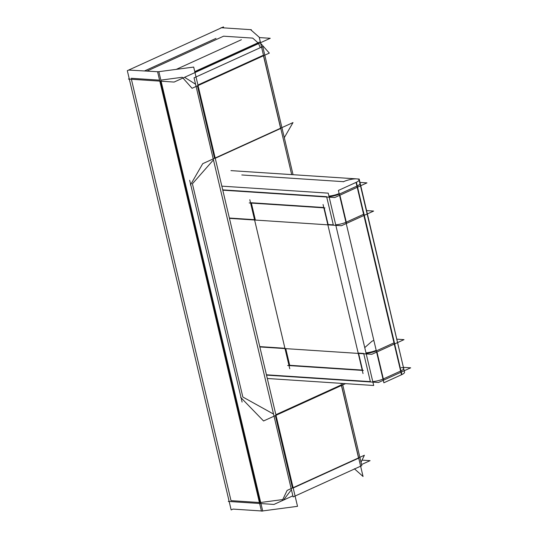 <?xml version="1.0" encoding="UTF-8"?>
<svg xmlns="http://www.w3.org/2000/svg" width="538" height="538" viewBox="0 0 538 538"><rect width="100%" height="100%" fill="white"/><g stroke="black" fill="none" stroke-linecap="round" stroke-linejoin="round"><path stroke-width="0.81" d="M222.712 189.853L326.633 196.686L222.712 189.853M229.37 218.031L254.528 219.686L229.37 218.031M251.36 203.082L255.294 219.739L251.36 203.082M323.768 207.52L251.28 202.752L323.768 207.52M324.179 207.87L328.119 224.528L333.298 224.864L326.714 197.009L333.298 224.864L328.119 224.528L324.179 207.87M358.51 353.103L363.695 353.446L358.51 353.103M358.59 353.432L362.525 370.083L358.59 353.432M362.195 370.063L289.706 365.295L285.772 348.644L289.706 365.295L362.195 370.063M259.767 346.613L284.918 348.268L259.767 346.613M266.424 374.791L370.352 381.63L363.769 353.775L370.352 381.63L266.424 374.791M345.934 222.322A9.428 2.32 166.7 0 1 335.719 224.823A9.428 2.32 166.7 0 0 345.934 222.322M356.929 186.101L339.619 193.983A9.428 2.32 -13.3 0 1 329.054 196.646A9.428 2.32 -13.3 0 0 339.619 193.983L356.929 186.101A9.428 2.32 -13.3 0 0 359.942 183.525M339.908 195.2L346.284 222.167L363.58 214.285L357.219 187.318L363.587 214.285L346.284 222.167L339.908 195.2L346.418 222.725M241.804 174.978L343.567 181.669L241.804 174.978M360.487 185.832L403.661 368.469A9.428 2.32 166.7 0 1 400.992 370.884A9.428 2.32 166.7 0 0 401.308 367.535M393.977 342.867L376.681 350.742L393.984 342.861L363.876 215.503M366.109 353.405A9.428 2.32 -13.3 0 0 376.331 350.897A9.428 2.32 -13.3 0 1 366.109 353.405M364.744 347.615L372.007 341.22L373.843 340.386L372.007 341.22L364.744 347.615M376.963 351.96L383.338 378.927L400.649 371.045L394.273 344.078L400.649 371.045L383.338 378.927L376.963 351.96L383.473 379.492M382.995 379.082A9.428 2.32 166.7 0 1 372.773 381.583A9.428 2.32 166.7 0 0 382.995 379.082M131.4 79.254L231.01 500.643L259.41 502.512L231.01 500.643L131.4 79.254M223.593 36.187L147.123 71.009L223.593 36.187L252.719 38.104L257.998 42.805L252.719 38.104L223.593 36.187M131.171 78.279L159.571 80.142L131.171 78.279M160.526 81.171L260.136 502.559L160.526 81.171M192.422 183.774L213.445 159.887L192.422 183.774L242.833 397.017L273.533 414.065L242.833 397.017L192.422 183.774M275.355 415.592L292.47 487.993L275.355 415.592M283.99 499.405L291.414 489.728L283.99 499.405M260.695 502.485L282.746 499.573L260.695 502.485M182.281 77.284L160.849 80.122L182.281 77.284L192.059 88.293L269.33 53.101L260.668 43.356M195.563 84.224L184.568 77.304L195.563 84.224M197.412 85.851L214.534 158.3L197.412 85.851M215.247 158.28L280.661 128.488L215.247 158.28M263.472 55.77L280.601 128.219L263.472 55.77M263.344 55.226L197.923 85.017L263.344 55.226M293.183 487.973L358.597 458.188L293.183 487.973M341.422 385.511L358.537 457.912L341.422 385.511M275.866 414.711L341.28 384.919L275.866 414.711M258.603 43.591L260.278 47.694L258.603 43.591M258.448 43.201L194.884 72.146L258.448 43.201M144.722 70.855L216.014 38.386M221.838 186.148L328.227 193.149L373.695 385.49L267.299 378.49L373.695 385.49L328.227 193.149L221.838 186.148M328.92 196.081A9.428 2.32 -13.3 0 0 339.142 193.572M366.64 210.607L373.621 211.064L341.428 225.725L373.621 211.064L366.64 210.607L373.621 211.064L341.428 225.725L229.45 218.361M249.807 199.712L289.767 368.759L249.807 199.712M404.347 371.375L359.182 179.053L230.963 170.62M343.311 181.79A9.428 2.32 166.7 0 1 353.11 179.053A9.428 2.32 166.7 0 1 359.068 179.826L404.536 372.168A9.428 2.32 166.7 0 1 401.079 374.939M355.611 182.604L355.611 182.597A9.428 2.32 166.7 0 0 359.068 179.826M397.037 339.182L404.018 339.646L397.037 339.182L404.018 339.646L371.825 354.3L259.841 346.936L371.825 354.3L404.018 339.646L371.825 354.3L259.841 346.936M363.325 211.548A9.428 2.32 -13.3 0 0 363.399 211.515L395.006 345.235M338.402 190.439L356.398 182.248L401.866 374.582L383.87 382.78L401.866 374.582L356.398 182.248L338.402 190.439L383.87 382.78L338.402 190.439M359.976 182.422L366.956 182.88L334.771 197.54L222.786 190.176M266.505 375.12L378.483 382.484L410.676 367.824L403.695 367.367M365.975 352.841A9.428 2.32 -13.3 0 0 376.196 350.332M323.062 204.527L363.022 373.574L323.062 204.527M363.365 370.467L287.628 365.484M324.939 207.924L249.208 202.94M261.407 510.959L233.008 509.096L231.158 509.937L127.324 70.673L223.445 26.9L223.674 27.882M128.656 70.068L158.878 71.783L262.719 511.046L261.441 511.1L157.607 71.836L193.687 67.068L297.521 506.325L262.692 510.932M284.293 137.667L293.002 122.57L202.732 163.673L190.445 184.971M194.057 77.849L262.759 46.564L293.049 174.702L262.759 46.564L194.057 77.849L293.123 496.93L361.825 465.646L342.39 383.433L361.825 465.646L293.123 496.93L194.057 77.849M259.551 42.099L194.756 71.608M259.303 37.573L270.237 38.292L174.11 82.065L128.441 79.059L129.221 78.703M221.017 27.7L251.307 29.698L251.454 30.303M250.594 29.651L259.222 37.223L291.697 174.615M341.038 383.338L363.056 476.486L354.394 468.773M229.067 501.073L228.287 501.429L273.956 504.436L292.86 495.828M362.054 460.131L370.077 460.662L361.563 464.536M282.315 500.475L287.117 490.427L364.394 455.242L361.032 462.276M345.537 383.634L263.553 420.972L240.654 397.353M189.679 180.297L242.1 402.074M176.289 69.368L241.387 39.725M401.523 374.744L356.055 182.402"/></g></svg>
